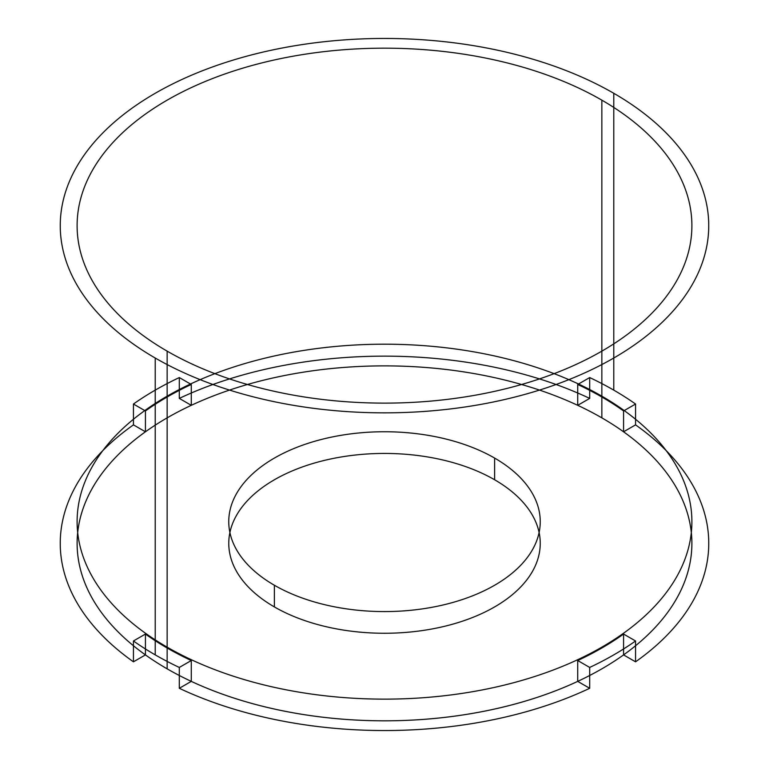 <?xml version="1.0" encoding="UTF-8"?>
<svg xmlns="http://www.w3.org/2000/svg" width="769" height="769" viewBox="0 0 769 769"><rect width="100%" height="100%" fill="white"/><g stroke="black" fill="none" stroke-linecap="round" stroke-linejoin="round"><path stroke-width="1.15" d="M623.572 431.793A307.398 177.476 180 0 1 623.572 654.9L635.559 661.821A324.249 187.203 0 0 0 635.559 424.873L623.572 431.793L623.572 410.944A307.398 177.476 0 0 0 601.858 397.006L601.858 100.162M191.279 405.321A307.398 177.476 180 0 1 577.721 405.321L589.698 398.4A324.249 187.203 0 0 0 179.302 398.4L191.279 405.321L191.279 384.471A307.398 177.476 0 0 0 145.428 410.944L133.441 404.033L133.441 424.873A324.249 187.203 0 0 0 133.441 661.821L145.428 654.9L145.428 634.06A307.398 177.476 0 0 0 167.142 647.998L167.142 351.145A307.398 177.476 180 0 1 304.937 54.224A307.398 177.476 180 0 1 681.421 271.582A307.398 177.476 180 0 1 167.142 351.145M145.428 654.9A307.398 177.476 180 0 1 145.428 431.793L133.441 424.873M191.279 681.382L179.302 688.293L179.302 667.444L191.279 660.533L191.279 681.382A307.398 177.476 180 0 0 577.721 681.382L577.721 660.533A307.398 177.476 0 0 0 623.572 634.06L635.559 640.971L635.559 661.821M179.302 688.293A324.249 187.203 0 0 0 589.698 688.293L577.721 681.382M133.441 661.821L133.441 640.971A324.249 187.203 0 0 0 155.223 654.871L155.223 358.027A324.249 187.203 0 0 0 697.694 274.1A324.249 187.203 0 0 0 300.583 44.833A324.249 187.203 0 0 0 155.223 358.027M635.559 424.873L635.559 404.033L623.572 410.944M589.698 688.293L589.698 667.444L577.721 660.533M133.441 640.971L145.428 634.06M623.572 654.9L623.572 634.06M577.721 405.321L577.721 384.471L589.698 377.56L589.698 398.4M179.302 398.4L179.302 377.56L191.279 384.471M635.559 404.033A324.249 187.203 0 0 0 613.777 390.133L613.777 93.28M145.428 431.793L145.428 410.944M155.223 654.871A324.249 187.203 0 0 0 179.302 667.444M589.698 667.444A324.249 187.203 0 0 0 635.559 640.971M167.142 647.998A307.398 177.476 0 0 0 191.279 660.533M179.302 377.56A324.249 187.203 0 0 0 133.441 404.033M613.777 390.133A324.249 187.203 0 0 0 589.698 377.56M601.858 397.006A307.398 177.476 0 0 0 577.721 384.471M274.379 606.924A155.742 89.915 180 0 1 344.195 456.498A155.742 89.915 180 0 1 534.936 566.618A155.742 89.915 180 0 1 274.379 606.924L274.379 585.247A155.742 89.915 180 0 1 344.195 434.812A155.742 89.915 180 0 1 534.936 544.942A155.742 89.915 180 0 1 274.379 585.247M167.142 668.838A307.398 177.476 0 0 0 681.421 589.285A307.398 177.476 0 0 0 304.937 371.927A307.398 177.476 0 0 0 167.142 668.838L167.142 647.162A307.398 177.476 0 0 0 681.421 567.599A307.398 177.476 0 0 0 304.937 350.241A307.398 177.476 0 0 0 167.142 647.162M494.621 479.769L494.621 458.084M601.858 417.855L601.858 396.179"/></g></svg>

